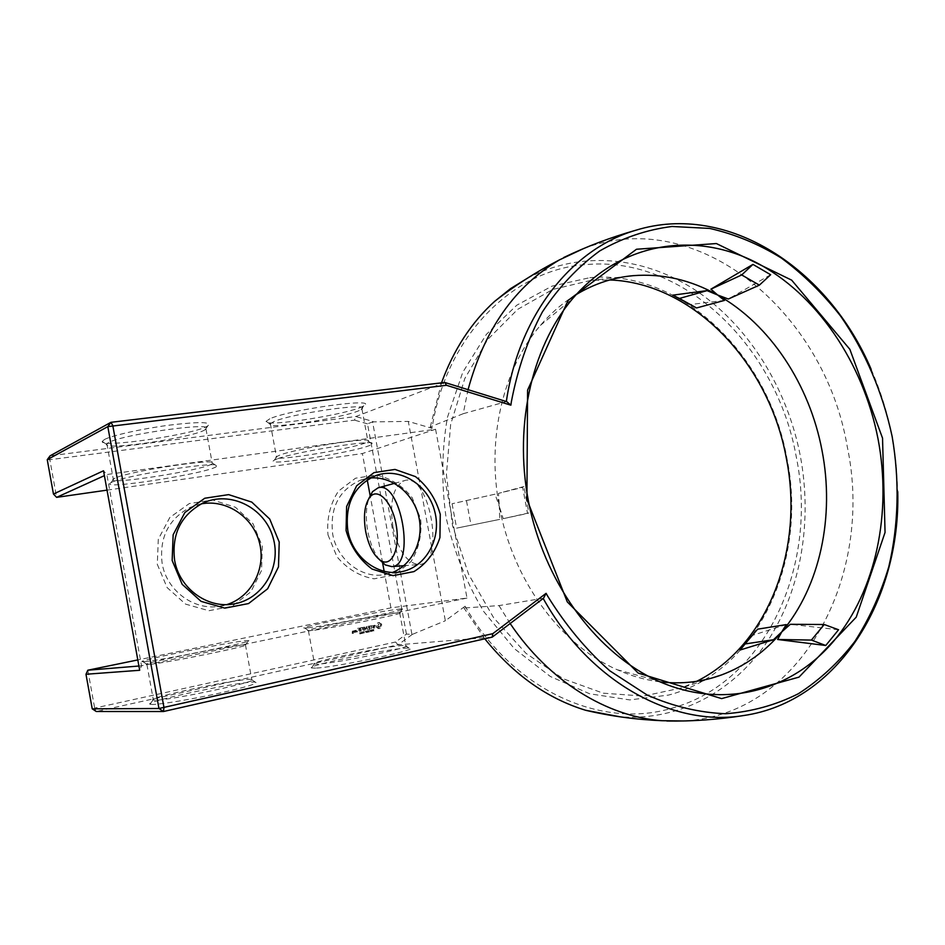 <?xml version="1.0" encoding="UTF-8"?>
<svg xmlns="http://www.w3.org/2000/svg" width="945" height="945" viewBox="0 0 945 945"><rect width="100%" height="100%" fill="white"/><g stroke="black" fill="none" stroke-linecap="round" stroke-linejoin="round"><path stroke-width="0.71" stroke-dasharray="4.72 3.54" d="M543.54 598.22L498.995 605.603L463.96 608.001L465.129 606.217L445.343 620.759L408.311 421.411L432.03 428.321C446.253 334.412 514.34 268.604 587.317 264.494C685.042 256.237 777.05 348.008 796.233 456.683C818.583 564.756 766.3 682.987 671.092 708.419C600.784 729.375 512.426 689.921 465.129 606.217M412.339 634.39L398.046 644.821L395.565 642.009L406.433 634.095L412.339 634.39L445.343 620.759M492.227 637.119L398.046 644.821L96.26 711.502L94.665 708.089L395.565 642.009M871.219 369.448C880.622 390.958 887.579 413.331 892.08 436.59L896.132 464.042L897.75 491.624M583.738 248.488C698.154 205.053 824.595 312.511 847.157 446.146C874.645 574.513 802.352 715.223 683.672 720.964M510.158 623.523L498.995 605.603M315.642 668.115L311.531 667.961C304.621 665.658 399.274 646.545 409.102 648.175C423.974 648.542 336.857 667.241 315.642 668.115M152.499 704.474L150.054 704.238C142.766 701.639 244.767 680.365 255.327 682.148C259.06 683.259 246.527 687.05 217.74 693.535C191.032 699.383 160.78 704.438 152.499 704.474M527.322 278.279C582.049 249.385 646.888 256.898 698.497 292.253C750.058 328.069 787.386 389.352 800.32 455.903C812.487 520.624 801.384 588.889 768.403 639.859C735.186 690.417 680.105 721.307 619.955 716.806M484.785 638.796L463.96 608.001M411.878 634.107L372.566 421.883L408.311 421.411M589.81 277.676C681.593 269.313 768.828 355.592 786.925 458.301C808.046 560.444 758.185 671.777 668.576 695.071L629.772 699.914L589.656 693.784L550.392 676.514L514.293 648.613L483.604 611.38C466.428 582.545 453.919 551.278 446.087 517.588C441.291 483.379 441.752 449.962 447.446 417.312L462.731 372.354L486.38 334.365L516.761 305.223L551.927 286.158L589.81 277.676M432.03 428.321L430.27 426.904L463.204 413.709L468.058 389.671M463.204 413.709L506.331 401.625M318.099 664.099L314.236 663.992C307.621 661.996 396.262 644.136 405.322 645.577L405.759 645.636C416.391 646.451 337.235 663.213 318.099 664.099M155.323 700.162L153.019 699.973C146.026 697.717 241.554 677.872 251.287 679.431L251.783 679.502C263.998 680.4 171.577 700.328 155.323 700.162M430.27 426.904L441.504 382.855M406.433 634.095L367.499 423.844L372.566 421.883M107.021 490.136L362.372 453.541L435.574 429.243L106.844 474.52L104.399 475.642M47.25 459.672L49.825 459.707L56.617 497.353M444.776 382.465L355.804 416.532L50.097 455.821L49.825 459.707L354.517 420.135L355.804 416.532L372.897 421.446M367.499 423.844L354.517 420.135M87.826 670.206L94.665 708.089L92.232 708.833M435.574 429.243L466.995 598.067L390.923 607.848L137.805 659.929M390.923 607.848L384.142 571.217M382.619 562.96L370.133 495.499M367.251 479.918L362.372 453.541M372.85 630.48L373.948 630.87L373.015 630.74L373.747 629.831L373.145 629.5L373.157 630.894L374.22 630.847L373.287 630.717L373.818 629.512L373.121 630.445M371.491 630.138L372.413 631.295L372.318 629.713L371.491 630.138L372.873 631.225L372.59 629.677L371.763 630.114M370.097 630.185L370.617 631.673L371.019 630.15L371.444 631.496L371.161 629.961L370.511 631.402L370.097 630.185L370.653 631.697L371.29 630.126L371.716 631.473L371.432 629.925L370.783 631.378L370.369 630.15M367.794 630.669L368.077 632.217L368.822 631.272L369.141 631.992L368.857 630.445L368.786 631.095L367.794 630.669L368.349 632.193L368.396 631.39L369.412 631.969L369.129 630.421L368.361 631.213L368.066 630.646M366.79 632.311L367.699 632.299L367.416 630.752L366.79 632.311L367.971 632.276L367.688 630.728L367.759 632.134L367.05 632.276M365.313 631.603L366.636 632.524L366.341 630.976L365.313 631.603L366.235 632.618L366.908 632.5L366.613 630.953L365.585 631.567M364.191 632.24L363.223 631.815L363.86 633.15L364.227 631.638L363.494 631.792L364.132 633.126L364.735 632.158M362.006 632.075L362.549 633.422L362.738 631.922L362.006 632.075L362.821 633.398L363.234 632.477L362.278 632.051M360.966 633.575L361.758 633.563L361.144 632.087L360.966 633.575L362.018 633.54L361.415 632.063L361.238 633.54M359.738 633.835L360.529 633.835L359.915 632.347L359.738 633.835L360.801 633.8L360.187 632.323L360.01 633.811M357.151 631.307L357.269 631.945L357.423 631.284M355.096 632.217L354.942 630.48L356.147 630.409L356.43 631.933L355.096 632.217L355.072 630.669L356.218 630.232L356.702 631.898L355.355 632.193M354.304 630.61L354.647 632.5L353.206 631.272L354.564 630.587L354.918 632.477L353.465 631.248L354.564 630.587M352.792 630.929L353.17 632.016L352.19 632.406L353.229 633.339L352.024 633.41L351.646 631.366L353.265 631.047L353.43 631.992L352.461 632.382L353.631 633.091L352.497 633.528L351.918 631.331L353.052 630.906M379.311 622.566L381.591 625.035L380.362 628.236L378.413 628.649L376.5 627.232L376.075 625.625L378.319 622.566L381.485 623.96L381.886 626.122L379.701 628.614L376.783 627.208L376.346 625.602L377.634 622.944L379.583 622.531M374.61 625.247L374.787 626.228L373.027 627.374L373.629 628.082L374.941 627.515L374.385 628.307L372.826 628.177L372.637 627.185L374.314 625.519L372.495 625.885L373.062 625.094L374.881 625.212L375.07 626.192L373.299 627.35L373.901 628.059L375.212 627.48L374.657 628.283L373.098 628.141L372.909 627.149L374.586 625.495L373.003 625.885M371.905 625.72L371.054 625.897L371.444 628.933L370.723 625.968L369.672 625.992L372.176 625.696L371.326 625.874L371.716 628.897L370.995 625.944L369.944 625.968L372.176 625.696M369.022 625.944L369.649 629.311L367.747 629.524L369.412 628.98L369.2 627.846L367.818 627.952L369.129 627.468L368.928 626.346L367.203 626.523L369.495 626.062L370.05 629.063L368.231 629.642L369.684 628.957L369.471 627.823L368.089 627.917L369.401 627.445L369.2 626.322L367.463 626.488L369.294 625.909M364.132 627.067L365.561 628.827L364.404 627.043M365.561 628.827L366.589 626.653L367.144 629.642L366.377 627.409L365.668 629.382L364.297 627.846L364.593 630.386L363.967 627.007M361.238 627.586L363.14 627.374L363.553 630.61L363.104 629.146L361.711 629.24L363.034 628.768L362.833 627.634L361.096 627.811L363.4 627.35L363.825 630.575L363.376 629.11L361.982 629.205L363.305 628.732L363.104 627.61L361.51 627.551M360.364 627.764L361.25 631.13L360.624 627.74M357.588 628.354L359.49 628.141L360.045 631.166L358.214 631.744L359.667 631.047L359.466 629.913L358.06 630.008L359.395 629.535L359.183 628.413L357.446 628.579L359.761 628.118L360.317 631.13L358.486 631.709L359.939 631.024L359.726 629.878L358.332 629.984L359.667 629.512L359.454 628.378L357.86 628.319M696.689 681.321L681.522 687.936L643.332 696.087L603.17 693.169L563.267 678.793L525.975 653.314L493.715 617.865L468.649 574.406L452.513 525.585L446.406 474.496L450.659 424.435L464.81 378.52L487.726 339.456L517.73 309.322L552.813 289.43L590.814 280.417L609.761 279.956M311.909 630.469L308.401 630.705C298.667 630.469 393.285 611.923 399.676 612.785L399.865 612.797C408.476 612.892 330.466 628.614 311.909 630.469M148.837 664.418L146.912 664.489C136.434 664.193 238.624 643.769 245.428 644.738L245.641 644.762C255.54 644.856 164.489 663.414 148.837 664.418M112.171 482.115L111.014 482.682C95.339 491.27 215.448 472.169 216.759 466.039C223.516 460.144 127.185 474.78 112.171 482.115M277.192 458.904L274.345 460.132C259.958 468.035 370.7 449.466 372.129 443.843C377.988 438.704 295.478 451.675 277.192 458.904M392.931 526.885C389.352 501.582 393.214 486.155 404.507 480.603C429.739 471.898 445.816 564.023 419.143 564.531C407.106 563.409 398.365 550.864 392.931 526.885M466.995 598.067L141.526 665.812L106.844 474.52L103.513 470.775M138.903 666.024L141.526 665.812L139.683 670.277M144.727 661.595L142.978 661.701C129.43 661.913 243.019 639.316 248.488 640.627C259.284 640.568 161.418 660.413 144.727 661.595M308.224 627.775L304.762 628.059C292.229 628.283 397.302 607.753 402.511 608.923C411.89 608.875 328.045 625.696 308.224 627.775M372.495 625.885L374.881 625.212M366.258 626.63L365.833 628.791M366.518 626.594L367.416 629.618L366.648 627.385L365.939 629.346L364.569 627.811L364.864 630.362L364.238 626.972M104.446 439.508L102.249 441.409C99.804 448.591 197.044 434.027 207.912 425.793C212.07 421.848 199.442 421.612 170.029 425.061C142.754 428.605 112.065 435.385 104.446 439.508M269.821 418.789L266.088 421.34C263.572 427.92 353.69 413.39 363.742 405.736C379.689 397.219 290.009 409.457 269.821 418.789M660.023 681.865C645.565 680.093 631.248 676.029 617.061 669.674C560.645 644.986 512.615 580.171 499.314 506.366C486.332 438.681 503.236 368.314 540.422 325.375C551.136 312.854 563.055 302.601 576.178 294.592M786.205 624.598L752.657 635.3L757.63 629.169M740.136 649.995L752.657 635.3M495.003 494.2L452.076 503.756L495.003 494.2L499.314 506.366L499.704 519.396L456.624 528.137L499.704 519.396M452.076 503.756L456.624 528.137M724.437 300.427L689.803 304.585M838.569 629.76L790.339 624.291M770.647 274.735L728.335 299.01M523.92 486.533L498.499 493.361L522.644 487.372L527.534 513.454L528.857 512.934L523.92 486.533L522.644 487.372M528.857 512.934L503.224 518.663L499.314 506.366L498.499 493.361M201.344 503.85L189.969 507.465C168.446 519.124 159.162 537.764 162.138 563.374C166.556 590.672 193.949 610.753 219.5 606.3L226.894 604.587M370.452 477.993L360.423 480.19C339.019 489.888 329.758 507.808 332.652 533.937C336.928 559.783 361.793 578.931 384.485 574.631L392.6 572.398M327.986 534.846L336.916 556.699C347.169 568.902 359.572 576.285 374.125 578.824L394.679 574.855L411.087 561.519C418.883 548.714 422.072 534.492 420.655 518.84L412.162 497.672C402.44 485.647 390.45 478.111 376.193 475.051L355.521 478.205L338.452 491.116C330.112 504.004 326.627 518.581 327.986 534.846M157.295 564.319L167.088 587.554L185.586 604.127L208.869 610.73L232.151 606.229L250.886 591.794L261.564 570.39L262.297 546.186L253.012 523.719L235.411 507.241L212.743 499.988L189.319 503.555L169.805 517.506L158.299 539.229L157.295 564.319M115.03 478.111L113.282 479.091C104.127 485.966 206.813 469.724 212.294 463.57L212.625 463.192C218.708 457.604 129.087 471.153 115.03 478.111M279.685 455.147L276.436 456.718C267.919 463.038 362.809 447.186 367.971 441.516L368.266 441.173C373.547 436.306 296.777 448.32 279.685 455.147M379.583 559.771C374.019 552.683 370.086 543.162 367.759 531.196C365.538 518.427 365.928 507.489 368.928 498.393M365.774 631.933L366.459 631.166L366.684 632.359L365.502 631.957L366.459 631.166M363.825 632.843L363.86 631.685L364.297 632.737L363.553 632.866L363.589 631.709L363.553 632.866M362.608 633.103L362.632 631.945L363.081 632.996L362.337 633.126L362.419 631.969L362.337 633.126M356.111 630.646L355.45 630.787L356.324 631.792L356.111 630.646L355.45 630.787M352.957 631.307L352.296 631.449M378.862 624.078L377.787 625.862L379.406 627.078L380.481 625.897L380.268 624.728L378.354 624.302M108.592 442.579L106.513 444.327C103.997 450.954 195.06 437.252 205.136 429.68L205.986 429.018C216.582 421.34 123.216 434.121 108.592 442.579M273.542 421.718L270.022 424.057C267.47 430.117 351.859 416.473 361.167 409.445L361.923 408.842C371.113 402.109 291.273 413.579 273.542 421.718M466.487 500.803L471.059 525.326M503.224 518.663L527.534 513.454M366.199 631.201L366.412 632.394L365.502 631.957M355.19 630.811L355.663 631.922M355.403 631.957L356.324 631.792M356.052 631.815L355.84 630.669M352.131 632.028L353.052 631.862M377.728 626.452L378.378 626.842M378.106 626.878L378.862 627.078M378.591 627.102L379.406 627.078M379.134 627.114L379.914 626.854M379.642 626.878L380.28 626.441M380.209 625.933L380.481 625.295M380.209 625.318L380.268 624.728M362.23 633.292L362.821 633.221M314.236 663.992L311.531 667.961M405.322 645.577L409.102 648.175M153.019 699.973L150.054 704.238M251.287 679.431L255.327 682.148M308.401 630.705L314.543 664.087M399.676 612.785L405.759 645.636M146.912 664.489L153.362 700.068M245.428 644.738L251.783 679.502M627.716 276.283L590.814 280.417M712.329 677.908L681.522 687.936M617.061 669.674L657.732 680.849M540.422 325.375L572.658 298.632M219.5 606.3L232.966 604.068M189.969 507.465L202.844 503.118M384.485 574.631L400.408 571.902M360.423 480.19L375.886 475.571M399.865 612.797L402.511 608.923M308.661 630.717L304.762 628.059M245.641 644.762L248.488 640.627M147.196 664.5L142.978 661.701M113.943 478.642L111.014 482.682M212.625 463.192L216.759 466.039M277.015 456.317L274.345 460.132M368.266 441.173L372.129 443.843M403.822 565.701L419.143 564.531M394.467 483.356L404.507 480.603M205.136 429.68L207.912 425.793M106.513 444.327L102.249 441.409M361.167 409.445L363.742 405.736M270.022 424.057L266.088 421.34M106.868 443.737L113.282 479.091M205.986 429.018L212.294 463.57M270.329 423.537L276.436 456.718M361.923 408.842L367.971 441.516"/><path stroke-width="1.42" d="M546.104 593.33L543.54 598.22L492.227 637.119L492.77 633.682L546.104 593.33L547.71 596.212C565.594 625.153 586.29 650.018 609.797 670.808L647.207 695.059C673.36 706.517 699.548 712.743 725.784 713.723C751.523 711.774 775.727 705.112 798.395 693.713C819.823 679.904 838.628 662.492 854.823 641.49C869.329 618.821 880.645 593.933 888.772 566.823C898.636 525.136 899.699 480.532 892.139 436.495C882.807 392.777 865.23 351.564 840.589 316.079C822.977 293.611 803.25 274.274 781.409 258.079C758.611 243.999 734.714 234.112 709.742 228.43L672.025 226.481C646.864 229.647 622.802 237.774 599.827 250.874C577.938 266.785 558.779 287.15 542.359 311.992C527.936 339.066 517.6 369.058 511.328 401.956L510.879 405.181L446.477 385.288L444.776 382.465L506.744 401.649L510.879 405.181M897.75 491.624C900.585 599.744 838.12 701.757 743.857 715.507C673.513 727.402 590.176 682.845 543.21 598.468M683.672 720.964L662.161 720.716C606.938 716.7 549.104 681.416 510.158 623.523M444.776 382.465L110.943 422.32L112.786 425.545L163.993 707.651L163.438 711.526L492.227 637.119M163.438 711.526L96.26 711.502L92.232 708.833L158.961 708.502L163.438 711.526M619.955 716.806L585.64 710.274C547.474 698.591 513.867 674.765 484.785 638.796M492.77 633.682L158.961 708.502L107.813 426.632L47.25 459.672L50.097 455.821L110.943 422.32L107.813 426.632L446.477 385.288M882.535 438.149L885.052 532.437L856.229 617.168L799.021 677.116L721.626 698.615L638.182 673.088L567.284 601.906L526.908 499.397L527.582 390.143L568.016 300.486L636.493 249.244L716.381 243.55L791.662 280.145L849.85 349.307L882.535 438.149M172.155 560.491L173.148 534.764L184.877 512.509L204.758 498.239L228.643 494.625L251.76 502.102L269.715 519.029L279.212 542.052L278.491 566.858L267.648 588.782L248.57 603.56L224.827 608.143L201.072 601.363L182.184 584.341L172.155 560.491M346.071 530.535L346.614 506.496L356.655 485.789L373.996 472.618L395.01 469.429L415.505 476.634C427.612 486.25 435.858 498.818 440.264 514.316L439.933 537.551C435.09 552.435 426.431 563.787 413.957 571.607L393.061 575.647L372.035 569.044C359.36 559.487 350.701 546.647 346.071 530.535M506.343 401.53C518.888 314.496 572.386 248.535 635.843 230.237C727.863 201.828 828.552 268.9 871.219 369.448M468.058 389.671C484.561 329.214 515.072 285.933 559.57 259.828L583.738 248.488M441.504 382.855C453.706 349.603 471.401 322.446 494.625 301.384L510.465 288.697L527.322 278.279M104.399 475.642L56.617 497.353L107.021 490.136M137.805 659.929L87.826 670.206L138.903 666.024M384.142 571.217L382.619 562.96M370.133 495.499L367.251 479.918M609.761 279.956C694.067 282.933 769.419 363.967 786.346 458.337C804.408 548.005 768.734 645.411 696.689 681.321M878.059 439.012C891.997 512.438 876.239 590.105 833.927 640.852C791.567 691.197 722.96 710.061 657.732 680.849C598.587 654.141 547.521 587.329 530.039 508.977C512.639 430.589 530.488 348.221 572.658 298.632C621.066 242.038 694.575 231.052 755.622 262.237C816.811 293.765 863.222 362.845 878.059 439.012M174.601 560.172C171.565 534.008 180.979 514.99 202.844 503.118C230.096 490.254 264.529 507.571 272.963 537.185C282.023 566.598 262.698 599.839 232.966 604.068C207.014 608.592 179.125 588.062 174.601 560.172M347.795 530.346C344.83 503.685 354.186 485.423 375.886 475.571C399.877 466.759 428.168 484.561 434.806 511.682C441.906 538.685 425.604 567.969 400.408 571.902C377.409 576.261 352.154 556.711 347.795 530.346M47.25 459.672L53.452 494.034L103.513 470.775L139.683 670.277L85.983 674.257L92.232 708.833M56.617 497.353L53.452 494.034M87.826 670.206L85.983 674.257M576.178 294.592C594.086 283.819 613.021 277.523 632.985 275.692C662.374 273.365 690.606 279.803 717.668 295.017L717.668 295.017C770.187 324.454 809.641 384.757 822.02 450.493C834.813 516.147 820.284 586.254 781.822 631.839L781.822 631.839C765.119 651.696 745.121 666.024 721.815 674.824C702.241 682.018 681.64 684.369 660.023 681.865M672.781 295.159L696.548 307.964L724.437 300.427L717.668 295.017L707.037 290.623L672.781 295.159L679.42 298.466L707.037 290.623M773.482 639.73L781.822 631.839L786.205 624.598L757.63 629.169L745.038 643.947L773.482 639.73L740.136 649.995L745.038 643.947M825.753 645.494L777.605 639.481L811.401 640.084L824.229 624.503L838.569 629.76L825.753 645.494L811.401 640.084M824.229 624.503L790.339 624.291L781.822 631.839L777.605 639.481M752.941 264.399L770.647 274.735L759.378 285.142L741.707 274.948L752.941 264.399L710.912 289.17L717.668 295.017L728.335 299.01L759.378 285.142M226.894 604.587C251.535 596.85 266.171 568.536 259.521 542.891C253.177 517.175 226.776 499.066 201.344 503.85M392.6 572.398C412.8 564.508 424.246 539.536 418.741 516.502C413.426 493.42 392.069 476.103 370.452 477.993M368.928 498.393L372.495 491.683L378.083 487.844C400.975 479.906 416.013 566.185 391.809 566.61L385.265 564.921L379.583 559.771M696.548 307.964L679.42 298.466M710.912 289.17L741.707 274.948M365.668 531.421C363.199 516.183 364.557 504.807 369.731 497.294C377.622 486.864 392.269 501.783 396.203 525.207C400.432 548.584 391.714 567.65 380.764 560.562C373.665 555.577 368.644 545.867 365.668 531.421M666.898 721.023C692.307 721.425 717.964 719.582 743.857 715.507M585.64 710.274C610.375 716.121 635.879 719.606 662.161 720.716M563.728 257.524C586.597 246.491 610.635 237.408 635.843 230.237M494.625 301.384C514.564 285.709 536.217 271.853 559.57 259.828M632.985 275.692L627.716 276.283M721.815 674.824L712.329 677.908M391.809 566.61L403.822 565.701M378.083 487.844L394.467 483.356M380.764 560.562L385.265 564.921M369.731 497.294L372.495 491.683"/></g></svg>
